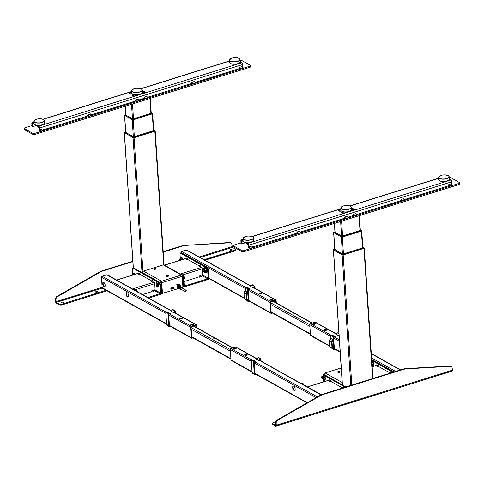 <?xml version="1.0" encoding="UTF-8"?>
<svg xmlns="http://www.w3.org/2000/svg" width="484" height="484" viewBox="0 0 484 484"><rect width="100%" height="100%" fill="white"/><g stroke="black" fill="none" stroke-linecap="round" stroke-linejoin="round"><path stroke-width="0.73" d="M322.689 378.555L321.66 377.974A0.799 0.629 -60.7 0 1 322.441 376.576L322.659 376.697M362.825 247.366L363.369 247.717A0.877 0.417 72.6 0 1 363.805 248.346L343.247 254.826L363.811 248.401A0.817 0.321 -3.8 0 0 364.18 248.074A0.817 0.321 -3.8 0 1 364.186 248.098A0.817 0.321 -3.8 0 1 363.811 248.401L363.805 248.346A0.817 0.321 -3.8 0 0 364.18 248.044A0.817 0.321 -3.8 0 0 364.053 247.887A0.817 0.321 176.2 0 1 364.149 247.965A0.817 0.321 176.2 0 1 363.805 248.346L363.811 248.401M363.369 247.717L342.726 254.142A0.877 0.684 119.3 0 0 342.115 254.741A0.817 0.321 -3.8 0 0 343.247 254.772A0.817 0.321 176.2 0 1 342.115 254.741L333.585 249.956A0.817 0.321 176.2 0 1 333.458 249.798A0.817 0.321 176.2 0 1 333.476 249.714L334.722 249.066M333.464 249.823A0.817 0.321 -3.8 0 0 333.458 249.847A0.817 0.321 -3.8 0 0 333.591 250.01L342.121 254.79A0.817 0.321 -3.8 0 0 343.247 254.826A0.817 0.321 -3.8 0 1 342.121 254.79L342.121 254.79M334.668 249.23L342.418 253.912L343.344 253.943L362.758 247.875L362.825 247.421M339.75 371.645A1.168 0.46 -3.8 0 0 338.431 371.524A1.168 0.46 -3.8 0 0 337.608 372.027A1.168 0.46 -3.8 0 0 337.796 372.256A1.168 0.46 -3.8 0 0 339.115 372.371A1.168 0.46 -3.8 0 0 339.937 371.875A1.168 0.46 -3.8 0 0 339.75 371.645M339.599 372.232A1.168 0.46 -3.8 0 0 337.989 372.335M341.214 368.021L324.643 373.061A1.313 0.623 -107.4 0 0 324.564 373.073A1.313 0.623 -107.4 0 0 324.468 373.122M323.578 375.112L323.512 374.156L324.449 373.11L324.764 373.291A1.313 1.028 -60.7 0 1 324.879 373.194L324.643 373.061M341.976 384.75L323.512 374.156M342.249 383.528A1.313 1.028 119.3 0 0 341.964 384.502M333.488 250.047L342.454 385.01L333.488 250.047L342.158 254.911L350.827 385.433L342.158 254.911L343.168 254.941L364.186 248.098M343.168 254.941L351.814 385.125L343.168 254.941L342.158 254.911M363.95 248.449L372.595 378.633L364.18 248.044M361.621 230.711L361.391 231.116L342.321 237.075L341.317 237.045L333.718 232.501M334.952 231.969L334.886 232.296L341.571 236.047L342.497 236.071L360.417 230.438M333.718 232.598A0.817 0.321 176.2 0 1 333.718 232.574L333.718 232.598A0.817 0.321 176.2 0 0 333.851 232.762L333.845 232.707A0.817 0.321 176.2 0 1 333.718 232.55A0.817 0.321 176.2 0 1 334.087 232.247A0.817 0.321 -3.8 0 0 333.736 232.465A0.817 0.321 -3.8 0 0 333.845 232.707L341.274 236.87A0.877 0.684 -60.7 0 1 341.879 236.271L341.964 236.277A0.877 0.417 -107.4 0 1 342.4 236.906L342.4 236.906A0.817 0.321 176.2 0 1 341.274 236.87L333.845 232.707L341.274 236.87A0.817 0.321 -3.8 0 0 342.4 236.906L361.252 231.013A0.817 0.321 -3.8 0 0 361.59 230.632A0.817 0.321 -3.8 0 0 361.494 230.553A0.877 0.684 119.3 0 0 360.834 230.354L360.308 230.057M361.59 230.632L361.312 230.39A0.877 0.684 119.3 0 1 361.494 230.553A0.817 0.321 176.2 0 1 361.627 230.711A0.817 0.321 176.2 0 1 361.252 231.013L361.252 231.013A0.877 0.417 -107.4 0 0 360.816 230.384L360.834 230.354A0.877 0.684 119.3 0 1 361.312 230.39L360.29 229.815M334.94 231.83L334.262 232.042A0.877 0.417 72.6 0 0 334.087 232.247A0.877 0.417 72.6 0 1 334.262 232.042A0.877 0.417 72.6 0 1 334.474 232.072L334.456 232.108A0.877 0.684 -60.7 0 0 333.845 232.707A0.877 0.684 -60.7 0 1 334.456 232.108L341.879 236.271A0.877 0.684 -60.7 0 0 341.274 236.87L341.274 236.924A0.817 0.321 176.2 0 0 342.406 236.96L361.252 231.068A0.817 0.321 176.2 0 0 361.627 230.765A0.817 0.321 176.2 0 0 361.621 230.741M180.314 285.675L179.606 285.088L177.211 285.832L178.045 286.383L180.314 285.675M179.8 287.617L179.776 287.224M179.637 285.106L180.338 285.693L180.393 286.564L180.326 285.705L178.064 286.413L178.227 288.887L179.032 288.639M178.191 288.887L178.027 286.413L177.192 285.869L177.368 288.482L178.191 288.887M179.721 284.066L176.63 284.786L179.721 284.066M179.128 287.006L178.741 287.127M179.044 288.646L178.215 288.906L176.932 288.373M180.054 285.457L179.739 284.102L176.932 284.979L176.944 288.603L177.326 288.482L177.198 285.796L179.643 285.112M179.134 288.682A1.24 0.974 -60.7 0 1 178.638 288.161L178.868 288.295A1.24 0.974 119.3 0 0 179.443 288.833M179.921 289.129A1.24 0.974 -60.7 0 1 179.425 288.603L179.655 288.736A1.24 0.974 119.3 0 0 180.121 289.244M180.229 289.275A1.24 0.974 119.3 0 0 180.248 289.281A1.21 0.95 119.3 0 1 180.478 287.236L180.683 287.333A1.24 0.974 119.3 0 0 180.623 289.499M180.713 289.571A1.24 0.974 -60.7 0 1 180.217 289.051L180.822 289.644A1.24 0.974 119.3 0 0 180.925 289.692M179.528 288.906A1.24 0.974 -60.7 0 1 179.667 286.764L179.897 286.891A1.24 0.974 119.3 0 0 179.854 289.063M180.145 286.504A1.24 0.974 119.3 0 0 178.257 287.696A1.24 0.974 119.3 0 0 178.929 288.537M180.108 288.022A0.829 0.653 -60.7 0 1 179.818 288.264A1.24 0.974 119.3 0 0 180.32 287.357M184.918 291.108A0.799 0.629 119.3 0 0 186.261 290.684A0.799 0.629 119.3 0 0 184.918 291.108M185.197 291.598L181.258 289.384A0.799 0.629 -60.7 0 1 182.038 287.986L185.983 290.194M181.028 286.958A1.24 0.974 119.3 0 0 180.447 286.722L180.229 286.625A1.21 0.95 119.3 0 1 180.647 286.74M180.351 288.416L180.405 288.573A1.24 0.974 119.3 0 1 182.129 287.544M179.618 288.131L181.246 287.042A1.24 0.974 119.3 0 0 179.618 288.131L179.389 288.004A1.24 0.974 -60.7 0 1 181.125 286.988M181.809 287.387A1.24 0.974 119.3 0 0 181.234 287.163L181.004 287.03A1.24 0.974 -60.7 0 1 181.518 287.206M180.338 286.546A1.24 0.974 -60.7 0 0 178.602 287.563L178.826 287.69A1.24 0.974 119.3 0 1 180.538 286.649M180.363 288.615L180.175 288.446A1.24 0.974 -60.7 0 1 181.911 287.429M181.016 287.066L181.016 287.066A1.21 0.95 119.3 0 1 181.439 287.181M179.709 287.036L179.691 286.794A1.21 0.95 119.3 0 0 179.467 288.851M181.833 287.405A1.21 0.95 119.3 0 0 180.217 288.452L180.453 288.379M178.693 288.155L178.681 288.155A1.21 0.95 119.3 0 0 179.074 288.627M180.272 289.039L180.254 289.045A1.21 0.95 119.3 0 0 180.647 289.511M178.862 288.543A1.27 0.992 -60.7 0 1 178.862 286.371A1.27 0.992 -60.7 0 1 180.072 286.383M153.724 130.123L154.287 130.438A0.877 0.684 -60.7 0 1 154.953 130.644A0.817 0.321 176.2 0 1 155.049 130.722A0.817 0.321 176.2 0 1 155.08 130.801A0.817 0.321 176.2 0 1 154.711 131.103L134.147 137.529A0.817 0.321 176.2 0 1 133.021 137.492L133.021 137.547A0.817 0.321 -3.8 0 0 134.147 137.583L154.711 131.158A0.817 0.321 -3.8 0 0 155.086 130.855A0.817 0.321 -3.8 0 0 155.08 130.831M124.733 132.247A0.817 0.321 -3.8 0 0 124.358 132.549L124.364 132.604A0.817 0.321 -3.8 0 1 124.364 132.58A0.817 0.321 -3.8 0 0 124.491 132.767L133.021 137.547M124.358 132.549A0.817 0.321 -3.8 0 0 124.491 132.713L133.021 137.492A0.877 0.684 119.3 0 1 133.626 136.893L133.711 136.899A0.877 0.417 72.6 0 1 134.147 137.529L134.147 137.583M133.626 136.893L125.096 132.114A0.877 0.684 119.3 0 0 124.491 132.713L124.491 132.767A0.817 0.321 -3.8 0 1 124.364 132.604M125.634 131.957L125.531 132.301L133.318 136.669L134.243 136.694L153.658 130.632L153.73 130.178M124.491 132.767L124.491 132.713A0.817 0.321 176.2 0 1 124.382 132.471L125.622 131.823M166.544 276.231A1.168 0.46 -3.8 0 0 167.863 276.352A1.168 0.46 -3.8 0 0 168.68 275.85A1.168 0.46 -3.8 0 0 168.499 275.62A1.168 0.46 -3.8 0 0 167.174 275.505A1.168 0.46 -3.8 0 0 166.357 276.001A1.168 0.46 -3.8 0 0 166.544 276.231M162.231 293.558L161.571 293.77L161.081 281.507L160.761 281.331A1.313 1.028 119.3 0 1 160.882 281.24L160.894 281.404M161.644 293.679L162.255 293.486L161.547 282.807L160.936 282.995L142.484 272.655A1.313 1.028 -60.7 0 1 143.506 271.107L145.623 270.374M161.571 293.77L161.251 293.588M176.993 288.597L176.993 288.609A0.436 0.345 -60.7 0 1 176.654 289.123L162.249 293.401M182.208 276.352L161.668 282.771A1.313 0.623 -107.4 0 0 161.118 281.367L181.657 274.954A1.313 0.623 72.6 0 1 182.208 276.352L182.904 287.103M182.329 276.316L183.037 286.994L183.648 286.806L182.94 276.122L182.329 276.316M183.503 286.849L182.964 287.085M161.027 265.565L163.308 264.917A1.313 1.028 -60.7 0 1 164.028 264.978L181.548 274.839A1.313 1.028 119.3 0 0 181.421 274.821L181.657 274.954M181.863 275.015L182.94 276.122L182.044 275.62M182.916 287.03L181.99 287.46M174.058 287.072L170.876 288.065L170.834 289.305L174.143 288.41L174.058 287.072M170.822 289.105L174.143 288.41M161.668 282.771L162.509 293.546M160.966 282.118L161.178 282.239A0.726 0.345 72.6 0 1 161.281 282.68L161.293 282.886M168.341 276.207A1.168 0.46 -3.8 0 0 166.738 276.316M155.727 269.134A1.168 0.46 -3.8 0 0 154.124 269.237M155.884 268.547A1.168 0.46 -3.8 0 0 154.275 268.499A1.168 0.46 -3.8 0 0 153.924 269.158A1.168 0.46 -3.8 0 0 155.533 269.207A1.168 0.46 -3.8 0 0 155.884 268.547M167.531 276.134L167.9 276.34M176.787 289.057L177.846 288.724M162.237 293.6L161.614 293.752M173.339 287.296L173.387 287.962L170.798 288.767M124.388 132.804L133.384 268.263L124.364 132.507L133.064 137.668L134.068 137.698L142.949 271.451L134.068 137.698L154.85 131.2L163.731 264.875L155.086 130.855M144.776 270.707L161.892 265.365M134.921 273.877A1.458 0.696 -107.4 0 0 134.921 274.198A1.458 0.696 -107.4 0 0 134.927 274.307M133.064 137.668L142.024 272.631L133.064 137.668L134.068 137.698M124.618 115.301L124.624 115.355A0.817 0.321 176.2 0 1 124.624 115.331A0.817 0.321 176.2 0 0 124.751 115.519L124.745 115.464A0.817 0.321 176.2 0 1 124.618 115.301A0.817 0.321 176.2 0 1 124.993 114.998A0.817 0.321 -3.8 0 0 124.636 115.222A0.817 0.321 -3.8 0 0 124.745 115.464L132.174 119.627A0.877 0.684 -60.7 0 1 132.785 119.028L132.864 119.028A0.877 0.417 -107.4 0 1 133.3 119.663L133.3 119.663A0.817 0.321 176.2 0 1 132.174 119.627L124.745 115.464L132.174 119.627A0.817 0.321 -3.8 0 0 133.3 119.663L152.151 113.77A0.817 0.321 -3.8 0 0 152.496 113.389A0.817 0.321 -3.8 0 0 152.393 113.31A0.817 0.321 176.2 0 1 152.527 113.468L152.297 113.867L133.221 119.826L132.217 119.796L124.624 115.259M125.852 114.726L125.792 115.053L132.477 118.804L133.403 118.828L151.323 113.195M125.84 114.587L125.168 114.799A0.877 0.417 72.6 0 0 124.993 114.998A0.877 0.417 72.6 0 1 125.168 114.799A0.877 0.417 72.6 0 1 125.374 114.829L125.356 114.865A0.877 0.684 -60.7 0 0 124.745 115.464A0.877 0.684 -60.7 0 1 125.356 114.865L132.864 119.028L151.716 113.141L151.208 112.814M152.496 113.389L152.212 113.147A0.877 0.684 119.3 0 1 152.393 113.31A0.877 0.684 119.3 0 0 151.734 113.105A0.877 0.684 119.3 0 1 152.212 113.147L151.196 112.572M152.527 113.498A0.817 0.321 176.2 0 1 152.527 113.522L152.527 113.468A0.817 0.321 176.2 0 1 152.151 113.77L152.151 113.77A0.877 0.417 -107.4 0 0 151.716 113.141L151.734 113.105M132.785 119.028A0.877 0.684 -60.7 0 0 132.174 119.627L132.18 119.681A0.817 0.321 176.2 0 0 133.306 119.711L152.157 113.825A0.817 0.321 176.2 0 0 152.527 113.522M326.301 330.064A0.992 0.393 -3.8 0 0 326.228 330.015A0.992 0.393 -3.8 0 0 325.95 329.913M325.357 329.882A0.992 0.393 -3.8 0 0 324.474 330.185M314.915 323.729A0.992 0.393 -3.8 0 0 313.753 323.808M313.378 324.086A0.992 0.393 -3.8 0 0 313.372 324.129L315.35 324.02A0.992 0.393 -3.8 0 0 315.332 323.953M324.534 330.13A1.458 0.575 176.2 0 1 325.363 329.967M313.759 323.863A1.458 0.575 176.2 0 1 314.927 323.784M329.81 346.32L310.758 335.636A0.877 0.684 -60.7 0 1 310.456 335.103L309.76 324.685A0.877 0.684 -60.7 0 1 310.444 323.657L315.09 322.205A0.877 0.684 -60.7 0 1 315.568 322.247L336.489 333.972M372.662 362.268A1.24 0.593 -107.4 0 0 372.662 362.528A1.24 0.593 -107.4 0 0 372.704 362.849M292.638 387.557A2.329 1.113 72.6 0 1 293.207 386.038A2.329 1.113 72.6 0 1 295.161 388.973A2.329 1.113 72.6 0 1 294.599 390.491A2.329 1.113 72.6 0 1 292.638 387.557M294.823 390.358A2.329 1.113 72.6 0 1 293.129 387.406A2.329 1.113 72.6 0 1 293.467 386.02M246.501 354.802A1.458 0.575 176.2 0 1 246.767 354.845A0.992 0.393 -3.8 0 0 246.489 354.748A0.992 0.393 -3.8 0 0 245.327 354.826A0.992 0.393 -3.8 0 0 245.007 355.014M234.855 348.522A0.992 0.393 -3.8 0 0 234.292 348.637M233.917 348.916A0.992 0.393 -3.8 0 0 233.905 348.958L235.889 348.813A0.992 0.393 -3.8 0 0 235.865 348.782M245.073 354.96A1.458 0.575 176.2 0 1 245.327 354.881A1.458 0.575 176.2 0 1 246.489 354.802M234.298 348.692A1.458 0.575 176.2 0 1 234.861 348.601M252.025 372.087L231.298 360.465A0.877 0.684 -60.7 0 1 230.989 359.933L230.299 349.515A0.877 0.684 -60.7 0 1 230.977 348.486L235.623 347.034A0.877 0.684 -60.7 0 1 236.101 347.07L256.998 358.789M181.869 318.466A0.992 0.393 -3.8 0 0 181.796 318.411A0.992 0.393 -3.8 0 0 181.518 318.315M127.238 292.76A2.329 1.113 -107.4 0 0 126.687 292.669A2.329 1.113 -107.4 0 0 126.185 294.702A2.329 1.113 -107.4 0 0 127.522 297.031A2.329 1.113 -107.4 0 0 128.078 297.122A2.329 1.113 -107.4 0 0 128.575 295.089A2.329 1.113 -107.4 0 0 127.238 292.76M126.947 292.651A2.329 1.113 -107.4 0 0 126.735 294.81A2.329 1.113 -107.4 0 0 128.012 296.88A2.329 1.113 -107.4 0 0 128.302 296.982M103.782 282.432A2.329 1.113 -107.4 0 0 103.225 282.341A2.329 1.113 -107.4 0 0 102.729 284.374A2.329 1.113 -107.4 0 0 104.066 286.703A2.329 1.113 -107.4 0 0 104.617 286.794A2.329 1.113 -107.4 0 0 105.119 284.761A2.329 1.113 -107.4 0 0 103.782 282.432M104.84 286.661A2.329 1.113 72.6 0 1 104.55 286.552A2.329 1.113 72.6 0 1 103.273 284.483A2.329 1.113 72.6 0 1 103.491 282.329M180.102 318.526A1.458 0.575 176.2 0 1 180.931 318.363M196.31 327.42L195.923 325.284L191.047 327.081L191.743 337.499L192.426 337.554M191.404 324.637A1.458 0.575 176.2 0 1 192.559 324.558M171.53 310.867L107.273 274.833A0.877 0.684 119.3 0 0 106.789 274.797L102.142 276.249A0.877 0.684 119.3 0 0 101.465 277.278L102.154 287.69A0.877 0.684 119.3 0 0 102.463 288.228L166.581 324.177M196.831 327.71L196.673 325.327A0.877 0.684 119.3 0 0 195.887 324.752L191.24 326.204A0.877 0.684 119.3 0 0 190.557 327.232L191.253 337.651A0.877 0.684 119.3 0 0 192.039 338.219L193.049 337.905M192.553 324.504A0.992 0.393 -3.8 0 0 191.398 324.582M191.023 324.867A0.992 0.393 -3.8 0 0 191.017 324.903L192.995 324.764M180.925 318.284A0.992 0.393 -3.8 0 0 180.042 318.587M261.336 293.637A0.992 0.393 -3.8 0 0 261.263 293.582A0.992 0.393 -3.8 0 0 260.985 293.486M270.489 300.038A0.992 0.393 -3.8 0 0 270.477 300.074L272.456 299.965A0.992 0.393 -3.8 0 0 272.438 299.905M259.829 293.619A1.458 0.575 176.2 0 1 260.985 293.546A1.458 0.575 176.2 0 1 261.263 293.588M275.777 302.591L275.384 300.461L270.514 302.252L271.203 312.67L271.893 312.724M270.871 299.808A1.458 0.575 176.2 0 1 272.032 299.735M272.026 299.675A0.992 0.393 -3.8 0 0 270.865 299.753M260.979 293.486A0.992 0.393 -3.8 0 0 259.823 293.564A0.992 0.393 -3.8 0 0 259.503 293.758L259.811 293.909M251.021 286.05L186.733 250.004A0.877 0.684 119.3 0 0 186.255 249.968L181.609 251.42A0.877 0.684 119.3 0 0 180.925 252.448L180.992 253.392M276.297 302.881L276.134 300.497A0.877 0.684 119.3 0 0 275.348 299.923L270.701 301.375A0.877 0.684 119.3 0 0 270.024 302.403L270.713 312.821A0.877 0.684 119.3 0 0 271.5 313.39L272.516 313.075M275.644 300.649L275.336 300.473M206.142 268.892A1.24 0.593 -107.4 0 0 206.184 269.479M213.057 338.915L214.182 338.715L213.057 338.915M292.524 314.086L293.649 313.886L292.524 314.086M275.892 421.758L273.557 422.49A2.329 0.926 -3.8 0 0 272.492 423.349A2.329 0.926 -3.8 0 0 272.861 423.809L272.916 424.607L275.596 426.114A1.458 0.696 -107.4 0 0 275.94 426.168A1.458 0.696 -107.4 0 0 276.297 425.218L276.17 423.337L275.698 423.07A2.916 2.287 -60.7 0 1 277.417 419.876L319.894 395.452A14.574 11.434 -60.7 0 1 322.628 394.248L402.966 369.141A14.574 11.434 -60.7 0 1 405.749 368.626L449.678 366.055A2.916 2.287 -60.7 0 1 450.725 366.285L451.197 366.551A2.916 2.287 119.3 0 0 450.15 366.321L449.678 366.055M451.197 366.551A2.916 2.287 119.3 0 1 452.213 368.33L452.34 370.212A1.458 0.696 72.6 0 1 451.989 371.161L275.94 426.168M272.916 424.607A2.329 0.926 176.2 0 1 272.546 424.153L272.492 423.349M275.783 425.236L272.861 423.809M275.541 425.309L275.698 423.07M277.417 419.876L277.895 420.142A2.916 2.287 119.3 0 0 276.17 423.337M277.895 420.142L320.366 395.718L319.894 395.452M322.628 394.248L323.106 394.508A14.574 11.434 119.3 0 0 320.366 395.718M405.749 368.626L406.221 368.893A14.574 11.434 119.3 0 0 403.438 369.407L402.966 369.141M406.221 368.893L450.15 366.321M323.106 394.508L403.438 369.407M62.938 302.899A1.022 0.405 176.2 0 1 61.91 302.972A1.022 0.405 176.2 0 1 61.371 302.657A1.022 0.405 176.2 0 1 61.837 302.276A1.022 0.405 176.2 0 1 62.86 302.204A1.022 0.405 176.2 0 1 63.404 302.518A1.022 0.405 176.2 0 1 62.938 302.899M97.169 292.203A1.022 0.405 176.2 0 1 96.141 292.276A1.022 0.405 176.2 0 1 95.596 291.961A1.022 0.405 176.2 0 1 96.068 291.58A1.022 0.405 176.2 0 1 97.09 291.507A1.022 0.405 176.2 0 1 97.635 291.822A1.022 0.405 176.2 0 1 97.169 292.203M231.648 250.186A1.022 0.405 176.2 0 1 230.62 250.258A1.022 0.405 176.2 0 1 230.075 249.944A1.022 0.405 176.2 0 1 230.541 249.562A1.022 0.405 176.2 0 1 231.57 249.49A1.022 0.405 176.2 0 1 232.114 249.804A1.022 0.405 176.2 0 1 231.648 250.186M132.84 261.608L102.808 270.992A14.574 11.434 119.3 0 0 100.073 272.196L57.596 296.619A2.916 2.287 119.3 0 0 55.878 299.814L55.406 299.548L55.527 301.429A1.458 0.696 -107.4 0 0 56.404 303.208L59.084 304.708L59.036 303.91L56.356 302.409L102.275 288.059M234.438 251.027L234.383 250.222A2.329 0.926 -3.8 0 0 235.448 249.363L235.502 250.161A2.329 0.926 176.2 0 1 234.438 251.027L204.968 260.229M235.448 249.363A2.329 0.926 -3.8 0 0 235.079 248.903L232.399 247.403L231.921 244.807A2.916 2.287 119.3 0 0 230.904 243.028A2.916 2.287 119.3 0 0 229.858 242.799L185.929 245.37A14.574 11.434 119.3 0 0 183.146 245.884L163.229 252.11M229.858 242.799L229.38 242.532A2.916 2.287 -60.7 0 1 230.426 242.762L230.904 243.028M229.38 242.532L185.929 245.37M183.146 245.884L182.674 245.624A14.574 11.434 -60.7 0 1 185.457 245.104M55.878 299.814L56.356 302.409M55.406 299.548A2.916 2.287 -60.7 0 1 57.124 296.353L57.596 296.619M100.073 272.196L99.601 271.929A14.574 11.434 -60.7 0 1 102.336 270.725L102.808 270.992M99.601 271.929L57.124 296.353M182.674 245.624L163.205 251.704M132.81 261.203L102.336 270.725M107.079 290.817L62.303 304.805A2.329 0.926 176.2 0 1 59.084 304.708M59.036 303.91A2.329 0.926 -3.8 0 0 62.255 304.006L62.303 304.805M234.383 250.222L204.036 259.708M106.147 290.291L62.255 304.006M244.009 241.861A5.27 2.087 -3.8 0 0 248.976 242.526A5.27 2.087 -3.8 0 0 253.338 240.947M247.996 244.238A0.95 0.375 -3.8 0 0 247.953 244.263A0.95 0.375 -3.8 0 0 247.893 244.704A0.95 0.375 -3.8 0 0 248.304 244.819M248.014 244.257A1.168 0.46 -3.8 0 0 247.79 244.353A1.168 0.46 -3.8 0 0 247.723 244.898A1.168 0.46 -3.8 0 0 248.328 245.049M439.224 180.478A5.27 2.087 -3.8 0 0 439.484 180.665A5.415 2.148 -3.8 0 0 445.679 181.173A5.415 2.148 -3.8 0 0 449.418 178.808C450.332 180.701 442.334 182.583 439.532 180.738L438.619 179.528A5.415 2.148 -3.8 0 0 439.478 180.641M439.611 180.744A5.27 2.087 -3.8 0 0 444.578 181.409A5.27 2.087 -3.8 0 0 448.946 179.83M341.42 211.03A2.329 0.926 176.2 0 1 338.014 210.425A2.329 0.926 176.2 0 1 339.078 209.566A2.329 0.926 176.2 0 1 340.809 209.342M340.815 210.141A2.329 0.926 -3.8 0 0 339.133 210.365A2.329 0.926 -3.8 0 0 338.268 210.812M346.102 211.931A2.329 0.926 176.2 0 1 346.133 212.065A2.329 0.926 176.2 0 1 345.068 212.924A2.329 0.926 176.2 0 1 342.72 213.099A2.329 0.926 176.2 0 1 341.48 212.373A2.329 0.926 176.2 0 1 342.466 211.538M345.933 212.482A2.329 0.926 -3.8 0 0 342.599 212.313A2.329 0.926 -3.8 0 0 341.74 212.76M351.535 208.755A2.329 0.926 176.2 0 1 354.445 209.463A2.329 0.926 176.2 0 1 353.38 210.328A2.329 0.926 176.2 0 1 351.021 210.498M243.004 239.447L241.607 239.882A1.458 0.696 72.6 0 0 241.262 239.828A1.458 0.696 72.6 0 0 240.905 240.778L240.99 243.652L241.577 243.978L241.661 240.681L247.965 244.22L248.516 247.868L249.054 248.111M252.817 246.937L296.734 233.215M300.497 232.042L344.414 218.32M348.171 217.141L352.969 215.646M356.732 214.466L400.649 200.745M404.412 199.571L448.329 185.85M451.899 184.283L451.729 181.79A1.458 0.696 -107.4 0 0 450.852 180.012L449.394 179.189M246.32 242.526L247.917 243.422A1.458 0.696 72.6 0 1 248.788 245.194L248.988 248.135M354.246 209.881A2.329 0.926 -3.8 0 0 351.62 209.554M241.607 239.882L243.016 240.669M343.537 212.119L341.898 212.633M245.4 242.78L241.577 243.978M340.21 210.159L338.352 210.74M241.97 240.857L241.377 241.038M400.564 200.582L401.115 199.444L401.859 200.951L400.564 200.582M401.859 200.951L404.303 200.188L403.559 198.682L401.115 199.444M404.358 199.686L404.303 200.188L404.358 199.686M403.559 198.682L404.557 199.868M296.65 233.046L297.2 231.915L297.944 233.421L296.65 233.046M297.944 233.421L300.389 232.659L299.644 231.146L297.2 231.915M300.443 232.151L300.389 232.659L300.443 232.151M299.644 231.146L300.643 232.332M449.285 177.773A1.458 0.575 176.2 0 1 451.142 177.882L459.498 182.565A1.458 0.575 176.2 0 1 459.727 182.849A1.458 0.575 176.2 0 1 459.062 183.388L243.9 250.621A1.458 0.575 176.2 0 1 241.885 250.561L233.53 245.872A1.458 0.575 176.2 0 1 233.3 245.588A1.458 0.575 176.2 0 1 233.966 245.049L241.044 242.835M459.727 182.849L459.8 183.92A1.458 0.575 176.2 0 1 459.134 184.458L243.972 251.686A1.458 0.575 176.2 0 1 241.958 251.626L233.603 246.943A1.458 0.575 176.2 0 1 233.367 246.652L233.3 245.588M341.383 206.946A5.282 2.093 -3.8 0 0 340.803 207.945L340.815 210.086A5.415 2.148 -3.8 0 0 341.68 211.199A5.415 2.148 -3.8 0 0 347.875 211.732A5.415 2.148 -3.8 0 0 351.614 209.366L351.342 207.243A5.282 2.093 -3.8 0 0 350.634 206.335M34.909 124.618A5.27 2.087 -3.8 0 0 39.876 125.283A5.27 2.087 -3.8 0 0 44.244 123.704M38.901 126.996A0.95 0.375 -3.8 0 0 38.853 127.02A0.95 0.375 -3.8 0 0 38.799 127.461A0.95 0.375 -3.8 0 0 39.204 127.576M38.92 127.008A1.168 0.46 -3.8 0 0 38.696 127.104A1.168 0.46 -3.8 0 0 38.623 127.655A1.168 0.46 -3.8 0 0 39.228 127.806M230.511 63.501A5.27 2.087 -3.8 0 0 235.484 64.166A5.27 2.087 -3.8 0 0 239.846 62.587M132.32 93.787A2.329 0.926 176.2 0 1 128.913 93.182A2.329 0.926 176.2 0 1 129.978 92.323A2.329 0.926 176.2 0 1 131.715 92.093M131.721 92.898A2.329 0.926 -3.8 0 0 130.033 93.122A2.329 0.926 -3.8 0 0 129.174 93.569M137.002 94.689A2.329 0.926 176.2 0 1 137.039 94.822A2.329 0.926 176.2 0 1 135.974 95.681A2.329 0.926 176.2 0 1 133.62 95.856A2.329 0.926 176.2 0 1 132.38 95.13A2.329 0.926 176.2 0 1 133.372 94.289M136.833 95.233A2.329 0.926 -3.8 0 0 133.499 95.07A2.329 0.926 -3.8 0 0 132.64 95.511M142.441 91.512A2.329 0.926 176.2 0 1 145.351 92.22A2.329 0.926 176.2 0 1 144.286 93.085A2.329 0.926 176.2 0 1 141.921 93.255M33.91 122.204L32.507 122.64A1.458 0.696 72.6 0 0 32.162 122.585A1.458 0.696 72.6 0 0 31.811 123.529L32.005 126.469L32.476 126.735L32.561 123.438L38.871 126.977L39.416 130.626L39.997 130.952L39.694 127.951L242.635 64.541A1.458 0.696 -107.4 0 0 241.758 62.769L240.294 61.946M39.96 130.868L40.916 130.571M43.717 129.694L87.634 115.972M91.397 114.799L135.314 101.071M139.077 99.898L143.875 98.397M147.632 97.223L191.549 83.502M195.312 82.328L239.229 68.607M242.799 67.04L242.635 64.541M37.226 125.283L38.817 126.173A1.458 0.696 72.6 0 1 39.694 127.951M145.146 92.638A2.329 0.926 -3.8 0 0 142.52 92.311M32.507 122.64L33.916 123.426M134.437 94.876L132.797 95.39M36.306 125.537L32.476 126.735M131.11 92.916L129.252 93.497M32.87 123.614L32.283 123.795M191.47 83.333L192.015 82.201L192.759 83.708L191.47 83.333M192.759 83.708L195.209 82.945L194.465 81.439L192.015 82.201M195.258 82.443L195.209 82.945L195.258 82.443M194.465 81.439L195.457 82.619M41.17 131.073L43.614 130.311L42.87 128.804L40.426 129.567L41.17 131.073M43.669 129.809L43.614 130.311L43.669 129.809M42.87 128.804L43.862 129.984M242.139 66.538L242.883 68.044L242.139 66.538L239.695 67.3L240.439 68.813L239.144 68.438L239.695 67.3M87.556 115.803L88.1 114.672L88.844 116.178L87.556 115.803M88.844 116.178L91.294 115.416L90.55 113.903L88.1 114.672M91.343 114.908L91.294 115.416L91.343 114.908M90.55 113.903L91.543 115.089M240.185 60.53A1.458 0.575 176.2 0 1 242.042 60.633L250.397 65.322A1.458 0.575 176.2 0 1 250.633 65.606A1.458 0.575 176.2 0 1 249.968 66.145L34.8 133.372A1.458 0.575 176.2 0 1 32.791 133.312L24.43 128.629A1.458 0.575 176.2 0 1 24.2 128.345A1.458 0.575 176.2 0 1 24.866 127.806L31.944 125.592M250.633 65.606L250.7 66.677A1.458 0.575 176.2 0 1 250.034 67.215L34.872 134.443A1.458 0.575 176.2 0 1 32.858 134.383L24.502 129.694A1.458 0.575 176.2 0 1 24.273 129.41L24.2 128.345M132.289 89.703A5.282 2.093 -3.8 0 0 131.702 90.696L131.715 92.843A5.415 2.148 -3.8 0 0 132.58 93.957A5.415 2.148 -3.8 0 0 138.775 94.489A5.415 2.148 -3.8 0 0 142.514 92.123L142.248 90A5.282 2.093 -3.8 0 0 141.534 89.086M371.712 360.072L371.845 360.029A1.748 0.835 72.6 0 1 372.263 360.096L393.613 372.069M371.736 360.441L392.875 372.299M373.146 363.532A1.24 0.593 72.6 0 1 373.146 363.544A1.24 0.593 72.6 0 1 373.134 363.883M373.11 364.004A1.24 0.593 72.6 0 1 372.426 364.216M377.732 366.69L376.467 365.983L377.151 364.954L378.409 365.662L377.732 366.69L378.464 366.467L390.025 372.946M391.187 372.825L390.394 372.384L389.82 373.249M372.154 366.654L376.292 365.359A1.168 0.557 72.6 0 1 376.57 365.402L376.776 365.517M345.201 387.194L323.85 375.221L324.582 374.991L323.433 375.154L324.582 374.991L345.933 386.964M324.691 376.915A1.24 0.593 72.6 0 1 325.466 378.446A1.24 0.593 72.6 0 1 325.363 379.075M323.01 376.292L323.85 375.221A1.748 0.835 -107.4 0 0 323.003 376.256M323.379 381.894L323.239 379.795L323.379 381.894M299.517 382.632A1.748 0.835 72.6 0 1 299.886 382.711L321.328 394.732M330.052 381.592L328.787 380.884L329.471 379.855L330.729 380.557L330.052 381.592L330.784 381.362L342.345 387.841M343.507 387.72L342.714 387.279L342.146 388.15M307.358 386.897L328.618 380.255A1.168 0.557 72.6 0 1 328.89 380.297L329.096 380.418M161.232 292.784L160.095 294.502A1.458 1.143 -60.7 0 0 161.232 292.784L160.494 293.014L161.232 292.784L160.688 284.64L159.956 284.87L160.494 293.014L159.956 284.87L158.903 282.735L159.635 282.505L160.688 284.64L159.956 284.87A1.748 0.835 -107.4 0 0 158.903 282.735L159.635 282.505L133.935 268.094L133.203 268.324A1.748 0.835 -107.4 0 0 132.362 269.394L132.646 273.744M158.903 282.735L133.203 268.324M134.473 273.726A1.24 0.593 72.6 0 1 135.193 274.222M158.165 283.545A1.24 0.593 72.6 0 1 158.946 285.07A1.24 0.593 72.6 0 1 158.843 285.705M148.697 298.065L160.095 294.502L160.494 293.014A0.581 0.46 -60.7 0 1 160.041 293.697L147.759 297.539M134.794 290.267L109.094 275.856M133.995 289.692A2.493 1.186 72.6 0 1 134.933 290.219A1.748 0.835 72.6 0 1 135.326 290.569M108.87 275.729A1.748 0.835 72.6 0 1 109.239 275.807M138.448 273.514L138.243 273.399A1.168 0.557 -107.4 0 0 137.97 273.357L116.711 280M138.14 273.986L138.823 272.952L140.082 273.66L139.404 274.688L138.14 273.986M151.389 281.41L152.067 280.381L153.331 281.089L152.648 282.118L151.389 281.41M153.585 291.102A2.039 1.603 119.3 0 0 155.049 288.736L154.717 283.666A1.168 0.557 -107.4 0 0 154.015 282.245L152.648 282.118M151.698 280.944L140.136 274.464L139.404 274.688M151.286 291.005L153.24 290.394L153.767 291.459L151.813 292.07L151.286 291.005L151.341 291.81L142.477 294.575M151.813 292.07L151.341 291.81M208.368 269.739L207.636 269.969A1.748 0.835 -107.4 0 0 206.583 267.84L207.315 267.61A1.748 0.835 72.6 0 1 208.368 269.739L208.906 277.889A1.458 1.143 -60.7 0 1 207.775 279.601L184.791 286.782A1.458 1.143 -60.7 0 1 183.993 286.722A1.458 1.143 -60.7 0 1 183.618 286.328M207.636 269.969L208.174 278.112A0.581 0.46 -60.7 0 1 207.721 278.802L184.737 285.983L184.791 286.782L183.478 285.832M182.619 275.323L183.672 277.459L183.043 277.653L183.672 277.459L184.216 285.602L183.581 285.802L184.737 285.983A0.581 0.46 -60.7 0 1 184.216 285.602L183.672 277.459A1.748 0.835 72.6 0 0 182.619 275.323L164.082 264.929M207.315 267.61L181.615 253.199L180.877 253.428A1.748 0.835 -107.4 0 0 180.036 254.499L180.296 258.414M206.583 267.84L180.877 253.428M206.62 270.163A1.24 0.593 72.6 0 1 206.626 270.175A1.24 0.593 72.6 0 1 206.614 270.514M180.326 258.825L180.369 259.46M186.128 258.619L185.923 258.504A1.168 0.557 -107.4 0 0 185.644 258.456L164.385 265.099M185.82 259.085L186.503 258.057L187.762 258.765L187.084 259.793L185.82 259.085M199.069 266.515L199.747 265.486L201.011 266.188L200.328 267.222L199.069 266.515M201.265 276.201A2.039 1.603 119.3 0 0 202.729 273.841L202.397 268.765A1.168 0.557 -107.4 0 0 201.695 267.343L200.328 267.222M199.378 266.049L187.816 259.563L187.084 259.793M200.921 275.499L201.447 276.564L199.487 277.175L198.96 276.11L200.921 275.499M198.96 276.11L199.015 276.909L183.95 281.615M261.027 361.052L260.906 359.17L260.374 358.916A0.436 0.345 -60.7 0 1 260.949 359.092L261.082 361.076M258.74 357.851A0.436 0.345 119.3 0 0 258.166 357.676L258.141 357.706M251.256 360.126L251.783 359.673A0.436 0.345 119.3 0 0 251.256 360.193L252.067 372.347A1.688 1.325 119.3 0 0 252.654 373.376L252.043 372.317L254.275 373.587L253.465 361.427A0.436 0.345 -60.7 0 1 253.991 360.907L255.661 361.421L254.596 360.81L251.783 359.673L253.991 360.907M255.733 374.707A34.63 27.164 -60.7 0 0 256.417 374.549L255.673 374.725A1.688 1.325 -60.7 0 1 254.862 374.616A1.688 1.325 -60.7 0 1 254.275 373.587L254.475 373.594A1.543 1.21 119.3 0 0 255.758 374.628A34.485 27.05 119.3 0 0 256.326 374.501M260.525 359.055L259 360.556L259.606 360.308A1.022 0.799 -60.7 0 1 260.573 360.792M255.74 374.168A1.047 0.823 -60.7 0 1 254.893 373.46L254.191 362.946A1.022 0.799 -60.7 0 1 255.062 361.723L255.673 361.596L254.021 361.088L253.664 361.433L254.475 373.594M256.671 359.213L259 360.556M256.599 359.255L258.166 357.676L260.374 358.916L258.843 360.423M333.736 348.758L332.078 348.014L331.552 342.14A1.313 1.028 -60.7 0 1 332.569 340.561L332.659 340.742A1.168 0.914 119.3 0 0 331.752 342.115L332.278 348.014L332.883 347.137A0.877 0.684 -60.7 0 1 332.399 346.562L331.994 342.055A0.877 0.684 -60.7 0 1 333.464 341.577L333.936 348.764A1.543 1.21 119.3 0 0 335.218 349.799L335.14 349.896A1.688 1.325 -60.7 0 1 334.329 349.787A1.688 1.325 -60.7 0 1 333.736 348.758L333.258 341.571A0.726 0.569 119.3 0 0 332.042 341.97L331.994 341.946M330.3 339.344L330.36 339.326A1.313 1.028 119.3 0 0 329.344 340.899L331.752 342.14A1.168 0.914 119.3 0 0 331.752 342.14M332.078 348.014L330.173 346.943M330.923 338.407L330.929 338.467A0.726 0.569 -60.7 0 1 330.36 339.326L332.569 340.561A0.726 0.569 119.3 0 0 333.137 339.701L332.931 336.598A0.436 0.345 -60.7 0 1 333.458 336.077L333.131 336.604L333.337 339.707A0.877 0.684 -60.7 0 1 332.659 340.742M331.219 334.837L331.238 334.837A0.436 0.345 119.3 0 0 330.723 335.364L330.929 338.467L333.137 339.701M329.338 340.839L329.864 346.713M338.927 333.579L337.632 332.847L336.096 334.359L338.304 335.594L339.018 334.898M331.588 347.851A1.688 1.325 119.3 0 0 332.121 348.553L334.329 349.787M338.207 333.022A0.436 0.345 119.3 0 0 337.632 332.847L337.602 332.877M335.206 349.345A1.047 0.823 -60.7 0 1 334.353 348.631L333.657 338.116A1.022 0.799 -60.7 0 1 334.523 336.894L335.122 336.592L332.81 335.442M335.122 336.592L331.25 334.843L332.907 335.345M339.036 335.164L338.461 335.727L339.054 335.485M247.996 293.655L248.467 300.836A1.543 1.21 119.3 0 0 249.75 301.877L249.671 301.968A1.688 1.325 -60.7 0 1 248.861 301.865A1.688 1.325 -60.7 0 1 248.268 300.83L247.022 300.122L247.415 299.215A0.877 0.684 -60.7 0 1 246.931 298.64L246.525 294.133A0.877 0.684 -60.7 0 1 247.996 293.655L247.79 293.649A0.726 0.569 119.3 0 0 246.568 294.03M255.026 288.295L254.899 286.419L254.517 286.304L252.957 287.829M252.993 287.805L253.58 287.641L252.926 287.895M243.869 292.917L244.704 299.021M247.046 300.134L244.402 298.852M244.831 291.422L247.1 292.638A0.726 0.569 119.3 0 0 247.669 291.779L247.868 291.785A0.877 0.684 -60.7 0 1 247.191 292.814L247.1 292.638A1.313 1.028 -60.7 0 0 246.084 294.212L246.61 300.086L246.084 294.212L243.876 292.977A1.313 1.028 119.3 0 1 244.892 291.398A0.726 0.569 -60.7 0 0 245.461 290.539L245.255 287.435A0.436 0.345 119.3 0 1 245.781 286.921L247.342 287.514M245.461 290.539L247.669 291.779L247.463 288.676A0.436 0.345 -60.7 0 1 247.989 288.155L247.663 288.682L247.868 291.785M254.517 286.304L254.372 286.165A0.436 0.345 -60.7 0 1 254.941 286.34L255.098 288.337M252.164 284.925L250.627 286.431L252.836 287.671L254.372 286.165L252.164 284.925A0.436 0.345 119.3 0 1 252.739 285.1M246.525 294.133A0.877 0.684 -60.7 0 1 246.525 294.115L247.536 293.207M248.268 300.83L247.79 293.649L247.046 293.231M246.12 299.929A1.688 1.325 119.3 0 0 246.652 300.624L248.861 301.865M245.751 286.909L247.989 288.155L249.653 288.664L248.594 288.059L245.781 286.921M249.653 288.664L248.014 288.337M249.738 301.417A1.047 0.823 -60.7 0 1 248.885 300.709L248.189 290.194A1.022 0.799 -60.7 0 1 249.054 288.972L249.671 288.839M253.604 287.55A1.022 0.799 -60.7 0 1 254.572 288.041M175.559 313.124L175.438 311.248L174.906 310.994A0.436 0.345 -60.7 0 1 175.48 311.17L175.613 313.154M173.272 309.929A0.436 0.345 119.3 0 0 172.697 309.754L172.673 309.778M166.593 324.365L166.599 324.425A1.688 1.325 119.3 0 0 167.186 325.454L166.575 324.395M166.314 311.75L170.193 313.493L166.314 311.75A0.436 0.345 119.3 0 0 165.788 312.265L166.599 324.425L168.807 325.659L167.996 313.505A0.436 0.345 -60.7 0 1 168.523 312.985L168.196 313.511L169.007 325.665A1.543 1.21 119.3 0 0 170.289 326.706A34.485 27.05 119.3 0 0 170.858 326.573M170.241 313.668L168.547 313.166M170.271 326.246A1.047 0.823 -60.7 0 1 169.424 325.538L168.722 315.024A1.022 0.799 -60.7 0 1 169.594 313.801L169.545 313.898M175.057 311.133L173.532 312.634L174.137 312.38A1.022 0.799 -60.7 0 1 175.105 312.87M171.203 311.291L173.532 312.634M171.13 311.327L172.697 309.754L174.906 310.994L173.375 312.501M324.522 380.527A2.269 1.083 -107.4 0 0 324.595 380.509A2.269 1.083 -107.4 0 0 325.048 379.982A2.269 1.083 -107.4 0 0 325.145 379.032A2.269 1.083 -107.4 0 0 323.911 376.346A2.269 1.083 -107.4 0 0 323.245 376.177A2.269 1.083 -107.4 0 0 323.167 376.207M322.544 377.701A2.269 1.083 -107.4 0 0 324.443 380.557A2.269 1.083 -107.4 0 0 325 379.075A2.269 1.083 -107.4 0 0 323.094 376.225A2.269 1.083 -107.4 0 0 322.544 377.701M325.048 379.982L325.411 378.936A1.21 0.575 -107.4 0 0 325.466 378.428A1.21 0.575 -107.4 0 0 324.806 377L323.911 376.346M323.717 377.617L324.141 378.222L323.82 379.16L323.397 378.555L323.717 377.617M323.451 377.211L323.318 376.703L323.451 377.211M323.161 377.526L322.889 377.145L323.161 377.526M323.784 379.48L323.977 380.031L323.784 379.48M324.213 379.516L324.256 380.049L324.213 379.516M324.389 379.262L324.589 379.765L324.389 379.262M303.861 384.937A0.962 0.46 -107.4 0 0 303.311 383.891M371.851 362.111L372.48 361.917L373.182 363.98L371.996 364.355M372.48 361.917L371.815 361.615M372.045 365.087L372.71 365.384L372.081 365.583M373.188 365.541L373.799 364.531L373.557 362.685L372.747 361.252L371.754 360.798M373.587 365.214L373.521 362.589M371.791 364.767L372.069 365.13M371.379 361.106L372.626 361.802L373.37 363.98L372.698 365.39M372.868 365.456L371.621 364.754M373.533 362.619L372.008 360.792M302.046 383.921L303.038 383.612L303.698 384.847A1.894 0.901 72.6 0 0 303.619 384.574A1.894 0.901 72.6 0 0 302.827 383.31M301.048 383.201L301.859 382.947L303.038 383.612M300.83 383.225L301.012 383.528M181.984 274.966A2.269 1.083 72.6 0 1 182.19 274.845A2.269 1.083 72.6 0 1 184.095 277.701A2.269 1.083 72.6 0 1 183.775 279.032M182.268 274.827A2.269 1.083 72.6 0 1 182.341 274.797A2.269 1.083 72.6 0 1 184.247 277.653A2.269 1.083 72.6 0 1 183.781 279.093M134.661 274.386A2.269 1.083 -107.4 0 0 133.148 273.061A2.269 1.083 -107.4 0 0 132.598 274.537A2.269 1.083 -107.4 0 0 132.658 275.015M134.812 274.343A2.269 1.083 -107.4 0 0 133.3 273.012A2.269 1.083 -107.4 0 0 133.227 273.043M133.505 274.053L133.372 273.539L133.505 274.053M133.415 274.779L133.893 274.628M133.215 274.361L132.943 273.986L133.215 274.361M133.651 273.817L133.759 274.119L133.651 273.817M157.996 287.151A2.269 1.083 -107.4 0 0 158.074 287.139A2.269 1.083 -107.4 0 0 158.528 286.613A2.269 1.083 -107.4 0 0 158.625 285.657A2.269 1.083 -107.4 0 0 157.391 282.977A2.269 1.083 -107.4 0 0 156.719 282.807A2.269 1.083 -107.4 0 0 156.647 282.831M156.017 284.332A2.269 1.083 -107.4 0 0 157.923 287.181A2.269 1.083 -107.4 0 0 158.474 285.705A2.269 1.083 -107.4 0 0 156.574 282.85A2.269 1.083 -107.4 0 0 156.017 284.332M158.528 286.613L158.891 285.566A1.21 0.575 -107.4 0 0 158.94 285.058A1.21 0.575 -107.4 0 0 158.286 283.63L157.391 282.977M157.3 285.79L156.876 285.185L157.197 284.241L157.621 284.852L157.3 285.79M157.627 284.949L156.876 285.185M156.931 283.842L156.798 283.334L156.931 283.842M156.634 284.156L156.368 283.775L156.634 284.156M157.258 286.111L157.457 286.655L157.258 286.111M157.687 286.147L157.736 286.679L157.687 286.147M157.863 285.893L158.068 286.395L157.863 285.893M157.227 284.283L156.828 284.411M156.659 284.144L156.507 283.763M179.873 259.878A0.962 0.46 72.6 0 1 180.229 259.823A0.962 0.46 72.6 0 1 180.484 260.071M179.812 259.866A1.168 0.557 72.6 0 1 180.332 259.606A1.168 0.557 72.6 0 1 180.707 259.999M180.211 259.557A1.168 0.557 72.6 0 1 180.623 259.515A1.168 0.557 72.6 0 1 180.998 259.914M179.485 260.386A0.962 0.46 72.6 0 1 180.211 260.156M203.298 269.667A0.962 0.46 72.6 0 1 203.649 269.618A0.962 0.46 72.6 0 1 204.224 270.725A0.962 0.46 72.6 0 1 203.843 271.421M203.238 269.655A1.168 0.557 72.6 0 1 203.758 269.394A1.168 0.557 72.6 0 1 204.46 270.816A1.168 0.557 72.6 0 1 203.897 271.53A1.168 0.557 72.6 0 1 203.8 271.464M203.909 269.509A0.962 0.46 72.6 0 1 203.939 269.527A0.962 0.46 72.6 0 1 204.442 270.296A0.962 0.46 72.6 0 1 204.436 271.197M203.637 269.346A1.168 0.557 72.6 0 1 204.042 269.304A1.168 0.557 72.6 0 1 204.218 269.443M204.732 271.076A1.168 0.557 72.6 0 1 204.308 271.488M203.958 270.877A0.962 0.46 72.6 0 1 203.492 271.47A0.962 0.46 72.6 0 1 202.911 270.296A0.962 0.46 72.6 0 1 203.377 269.703A0.962 0.46 72.6 0 1 203.958 270.877M137.353 291.701A0.962 0.46 -107.4 0 0 137.353 291.689A0.962 0.46 -107.4 0 0 136.79 290.521M134.522 289.831L135.332 289.577L136.518 290.237L135.381 290.594M137.202 291.616L136.518 290.237M136.306 289.94A1.894 0.901 72.6 0 1 137.22 291.628M182.674 259.388L182.535 258.752L181.349 258.087L180.096 258.48L179.631 259.255A1.894 0.901 -107.4 0 1 180.459 258.886L181.276 259.146L181.3 259.817M180.096 258.48L180.459 258.886M182.535 258.752L181.276 259.146M181.034 259.902L181.095 258.716M180.883 259.049A2.493 1.186 -107.4 0 0 180.949 259.841M181.355 258.093L182.68 258.644L182.825 259.339M183.182 259.23A2.493 1.186 -107.4 0 0 181.04 258.184M204.78 267.888L206.105 268.432L206.849 270.604L206.347 272.087L206.662 270.61L205.954 268.541L204.774 267.882L203.516 268.269L203.044 269.679M205.954 268.541L204.702 268.935L205.41 271.004L204.932 272.407L203.746 271.742M203.516 268.269L204.702 268.935M206.662 270.61L205.41 271.004M206.19 272.014L204.932 272.407M204.641 271.464L204.066 271.645M206.662 272.171L207.279 271.167L207.007 269.249L206.226 267.882L205.101 267.362M204.599 268.88L204.538 269.443M204.811 270.471L205.319 271.252M204.357 269.213L204.514 268.505M207.116 271.833L207.007 269.249L205.482 267.416M203.939 271.554A1.355 0.647 -107.4 0 0 204.672 271.385A1.355 0.647 -107.4 0 0 204.29 269.54A1.355 0.647 -107.4 0 0 203.322 269.431A1.355 0.647 -107.4 0 0 203.298 269.503M203.48 271.464A1.894 0.901 -107.4 0 0 204.944 271.778A1.894 0.901 -107.4 0 0 204.411 269.195A1.894 0.901 -107.4 0 0 203.05 269.043A1.894 0.901 -107.4 0 0 202.971 269.842M234.068 348.897A0.962 0.381 -3.8 0 0 235.399 348.94A0.962 0.381 -3.8 0 0 235.684 348.389A0.962 0.381 -3.8 0 0 235.496 348.317A0.962 0.381 -3.8 0 0 234.22 348.401A0.962 0.381 -3.8 0 0 234.068 348.897M235.526 348.329A1.053 0.417 176.2 0 1 235.557 348.335A1.053 0.417 176.2 0 1 235.768 348.413A1.053 0.417 176.2 0 1 235.454 349.012A1.053 0.417 176.2 0 1 233.996 348.97A1.053 0.417 176.2 0 1 234.159 348.426A1.053 0.417 176.2 0 1 234.189 348.413M234.879 348.904L234.843 348.377L235.46 348.74M234.843 348.377L234.31 348.819L234.909 348.91L235.442 348.468M313.535 324.068A0.962 0.381 -3.8 0 0 314.866 324.111A0.962 0.381 -3.8 0 0 315.151 323.566A0.962 0.381 -3.8 0 0 314.963 323.487A0.962 0.381 -3.8 0 0 313.68 323.572A0.962 0.381 -3.8 0 0 313.535 324.068M314.993 323.5A1.053 0.417 176.2 0 1 315.024 323.506A1.053 0.417 176.2 0 1 315.229 323.59A1.053 0.417 176.2 0 1 314.915 324.183A1.053 0.417 176.2 0 1 313.457 324.141A1.053 0.417 176.2 0 1 313.626 323.596A1.053 0.417 176.2 0 1 313.656 323.584M313.741 323.729L314.939 323.905L313.741 323.729M325.423 330.384L324.825 330.348M324.57 330.257A0.962 0.381 -3.8 0 0 325.901 330.3A0.962 0.381 -3.8 0 0 326.192 329.755A0.962 0.381 -3.8 0 0 325.998 329.677A0.962 0.381 -3.8 0 0 324.722 329.761A0.962 0.381 -3.8 0 0 324.57 330.257M326.27 329.779A1.053 0.417 176.2 0 1 325.956 330.372A1.053 0.417 176.2 0 1 324.498 330.33A1.053 0.417 176.2 0 1 324.661 329.786A1.053 0.417 176.2 0 1 326.065 329.695A1.053 0.417 176.2 0 1 326.27 329.779M325.381 330.263L325.345 329.743L325.944 329.828L325.974 330.276M326.337 329.997A0.962 0.381 -3.8 0 0 326.131 329.828A0.962 0.381 -3.8 0 0 324.867 329.822A0.962 0.381 -3.8 0 0 324.613 329.925A0.962 0.381 -3.8 0 0 324.431 330.124M324.613 330.378A0.962 0.381 -3.8 0 0 325.066 330.493M325.756 330.445A0.962 0.381 -3.8 0 0 325.907 330.403A0.962 0.381 -3.8 0 0 326.192 330.276M245.104 355.087A0.962 0.381 -3.8 0 0 246.435 355.129A0.962 0.381 -3.8 0 0 246.725 354.578A0.962 0.381 -3.8 0 0 246.537 354.506A0.962 0.381 -3.8 0 0 245.255 354.591A0.962 0.381 -3.8 0 0 245.104 355.087M246.804 354.603A1.053 0.417 176.2 0 1 246.489 355.202A1.053 0.417 176.2 0 1 245.031 355.159A1.053 0.417 176.2 0 1 245.2 354.615A1.053 0.417 176.2 0 1 246.598 354.524A1.053 0.417 176.2 0 1 246.804 354.603M246.525 355.099L246.483 354.657L246.507 355.105M245.315 354.748L245.364 355.177L245.315 354.748M246.87 354.826A0.962 0.381 -3.8 0 0 246.665 354.657A0.962 0.381 -3.8 0 0 245.4 354.645A0.962 0.381 -3.8 0 0 245.152 354.754A0.962 0.381 -3.8 0 0 244.964 354.954M245.146 355.208A0.962 0.381 -3.8 0 0 245.6 355.316L245.545 355.292M246.289 355.274A0.962 0.381 -3.8 0 0 246.447 355.232A0.962 0.381 -3.8 0 0 246.731 355.105M272.256 299.511A0.962 0.381 -3.8 0 0 272.068 299.439A0.962 0.381 -3.8 0 0 270.792 299.523A0.962 0.381 -3.8 0 0 270.641 300.019A0.962 0.381 -3.8 0 0 271.972 300.056A0.962 0.381 -3.8 0 0 272.256 299.511M272.099 299.445A1.053 0.417 176.2 0 1 272.129 299.457A1.053 0.417 176.2 0 1 272.341 299.536A1.053 0.417 176.2 0 1 272.026 300.134A1.053 0.417 176.2 0 1 270.568 300.092A1.053 0.417 176.2 0 1 270.731 299.548A1.053 0.417 176.2 0 1 270.762 299.536M271.482 300.032L270.852 299.675L272.014 299.59L271.482 300.032M192.795 324.341A0.962 0.381 -3.8 0 0 192.608 324.268A0.962 0.381 -3.8 0 0 191.325 324.353A0.962 0.381 -3.8 0 0 191.174 324.849A0.962 0.381 -3.8 0 0 192.505 324.885A0.962 0.381 -3.8 0 0 192.795 324.341M192.638 324.274A1.053 0.417 176.2 0 1 192.668 324.286A1.053 0.417 176.2 0 1 192.874 324.365A1.053 0.417 176.2 0 1 192.559 324.964A1.053 0.417 176.2 0 1 191.101 324.921A1.053 0.417 176.2 0 1 191.271 324.377A1.053 0.417 176.2 0 1 191.301 324.365M192.584 324.685L191.422 324.77L192.547 324.419M180.949 318.666L180.913 318.139L181.512 318.23L181.542 318.672M181.754 318.151A0.962 0.381 -3.8 0 0 181.567 318.079A0.962 0.381 -3.8 0 0 180.29 318.163A0.962 0.381 -3.8 0 0 180.139 318.66A0.962 0.381 -3.8 0 0 181.47 318.696A0.962 0.381 -3.8 0 0 181.754 318.151M180.066 318.732A1.053 0.417 176.2 0 1 180.229 318.188A1.053 0.417 176.2 0 1 181.627 318.097A1.053 0.417 176.2 0 1 181.833 318.176A1.053 0.417 176.2 0 1 181.524 318.774A1.053 0.417 176.2 0 1 180.066 318.732M180.986 318.787L180.393 318.75M181.325 318.847A0.962 0.381 -3.8 0 0 181.476 318.805A0.962 0.381 -3.8 0 0 181.76 318.678M181.905 318.393A0.962 0.381 -3.8 0 0 181.694 318.224A0.962 0.381 -3.8 0 0 180.435 318.218A0.962 0.381 -3.8 0 0 180.181 318.327A0.962 0.381 -3.8 0 0 180 318.52M180.175 318.781A0.962 0.381 -3.8 0 0 180.635 318.889M261.221 293.322A0.962 0.381 -3.8 0 0 261.033 293.25A0.962 0.381 -3.8 0 0 259.751 293.334A0.962 0.381 -3.8 0 0 259.599 293.83A0.962 0.381 -3.8 0 0 260.93 293.867A0.962 0.381 -3.8 0 0 261.221 293.322M259.527 293.903A1.053 0.417 176.2 0 1 259.696 293.358A1.053 0.417 176.2 0 1 261.094 293.268A1.053 0.417 176.2 0 1 261.299 293.346A1.053 0.417 176.2 0 1 260.985 293.945A1.053 0.417 176.2 0 1 259.527 293.903M259.811 293.486L259.86 293.921L259.811 293.486M261.021 293.836L260.979 293.401L261.003 293.842M260.785 294.018A0.962 0.381 -3.8 0 0 260.943 293.976A0.962 0.381 -3.8 0 0 261.227 293.849M261.366 293.564A0.962 0.381 -3.8 0 0 261.16 293.395A0.962 0.381 -3.8 0 0 259.896 293.389A0.962 0.381 -3.8 0 0 259.642 293.498A0.962 0.381 -3.8 0 0 259.46 293.691M259.642 293.951A0.962 0.381 -3.8 0 0 260.096 294.06L260.041 294.036M241.637 242.387L241.044 243.149M248.976 247.947L249.52 246.81L250.264 248.316L248.976 247.947M250.264 248.316L252.708 247.554L251.964 246.047L249.52 246.81M252.763 247.052L252.708 247.554L252.763 247.052M251.964 246.047L252.963 247.233M448.244 185.681L448.795 184.549L449.539 186.056L448.244 185.681M449.539 186.056L451.983 185.293L451.239 183.781L448.795 184.549M452.038 184.785L451.983 185.293L452.038 184.785M451.239 183.781L452.231 184.967M240.439 68.813L242.883 68.044L242.938 67.542M243.137 67.724L242.817 67.294M344.33 218.151L344.88 217.013L345.624 218.526L344.33 218.151M345.624 218.526L348.069 217.758L347.324 216.251L344.88 217.013M348.123 217.256L348.069 217.758L348.123 217.256M347.324 216.251L348.317 217.437M352.89 215.477L353.435 214.339L354.179 215.852L352.89 215.477M354.179 215.852L356.623 215.084L355.879 213.577L353.435 214.339M356.678 214.581L356.623 215.084L356.678 214.581M355.879 213.577L356.877 214.763M135.23 100.908L135.78 99.771L136.524 101.277L135.23 100.908M136.524 101.277L138.968 100.515L138.224 99.008L135.78 99.771M139.023 100.013L138.968 100.515L139.023 100.013M138.224 99.008L139.223 100.194M143.79 98.234L144.341 97.096L145.085 98.603L143.79 98.234M145.085 98.603L147.529 97.841L146.785 96.334L144.341 97.096M147.584 97.338L147.529 97.841L147.584 97.338M146.785 96.334L147.777 97.52M133.3 119.663A0.877 0.417 -107.4 0 0 132.864 119.028M124.636 115.222L125.168 114.799A0.877 0.417 72.6 0 1 125.374 114.829L125.356 114.865M152.151 113.77A0.877 0.417 -107.4 0 0 151.716 113.141M154.85 131.2L155.08 130.801M361.252 231.013A0.877 0.417 -107.4 0 0 360.816 230.384L360.834 230.354M342.4 236.906A0.877 0.417 -107.4 0 0 341.964 236.277L360.816 230.384M333.736 232.465L334.262 232.042A0.877 0.417 72.6 0 1 334.474 232.072L334.456 232.108M342.805 254.142A0.877 0.417 72.6 0 1 343.247 254.772L343.247 254.826M184.229 285.699L184.737 285.983L184.791 286.782M160.095 294.502L160.041 293.697L154.396 290.533M342.726 254.142L334.196 249.357A0.877 0.684 119.3 0 0 333.585 249.956L333.591 250.01M334.214 249.321L334.728 249.163M363.387 247.687A0.877 0.684 -60.7 0 1 364.053 247.887M325.242 373.013L342.176 382.505M334.868 249.677L333.748 232.798M362.51 247.953L361.391 231.116M343.44 253.912L342.321 237.075M342.436 253.925L341.317 237.045M334.946 231.927L334.474 232.072M180.447 289.178A1.24 0.974 119.3 0 0 180.822 289.644L181.028 289.759A1.24 0.974 -60.7 0 1 182.238 287.599A1.24 0.974 -60.7 0 1 182.668 288.343M181.887 289.741A1.24 0.974 -60.7 0 1 181.028 289.759L181.887 289.741M180.32 289.347A1.24 0.974 -60.7 0 1 180.453 287.206M182.662 288.337A1.21 0.95 119.3 0 0 180.635 289.002A1.21 0.95 119.3 0 0 181.875 289.734M180.217 286.589A1.24 0.974 -60.7 0 1 180.732 286.764L180.453 286.595M154.287 130.438L154.275 130.474A0.877 0.417 72.6 0 1 154.711 131.103L154.711 131.158M154.275 130.474L133.711 136.899M125.096 132.114L125.628 131.92M181.046 274.864L163.308 264.917M143.506 271.107L161.245 281.053M153.41 130.71L152.297 113.867M134.34 136.663L133.221 119.826M133.336 136.682L132.217 119.796M125.767 132.434L124.648 115.555M125.846 114.684L125.374 114.829M324.304 330.342A1.283 0.508 176.2 0 1 324.685 329.616A1.283 0.508 176.2 0 1 326.458 329.671A1.283 0.508 176.2 0 1 326.071 330.397A1.283 0.508 176.2 0 1 324.304 330.342M313.263 324.153A1.283 0.508 176.2 0 1 313.65 323.427A1.283 0.508 176.2 0 1 315.417 323.481A1.283 0.508 176.2 0 1 315.036 324.207A1.283 0.508 176.2 0 1 313.263 324.153M310.444 323.657L330.796 335.067M334.25 337.009L339.344 339.865M371.573 357.936L395.646 371.434M309.76 324.685L330.796 336.483M333.651 338.086L339.441 341.329M371.67 359.4L394.03 371.936M310.456 335.103L329.773 345.939M334.347 348.498L340.137 351.747M315.09 322.205L336.338 334.123M371.295 353.719L400.292 369.982M244.837 355.171A1.283 0.508 176.2 0 1 245.225 354.445A1.283 0.508 176.2 0 1 246.991 354.5A1.283 0.508 176.2 0 1 246.61 355.226A1.283 0.508 176.2 0 1 244.837 355.171M233.802 348.982A1.283 0.508 176.2 0 1 234.183 348.256A1.283 0.508 176.2 0 1 235.956 348.311A1.283 0.508 176.2 0 1 235.569 349.037A1.283 0.508 176.2 0 1 233.802 348.982M235.623 347.034L256.847 358.934M259.424 360.38L320.971 394.89M230.977 348.486L251.305 359.884M254.784 361.832L317.347 396.916M191.077 327.529L251.311 361.3M254.191 362.915L316.106 397.63M230.989 359.933L252.001 371.712M254.88 373.327L307.279 402.706M182.02 318.067A1.283 0.508 176.2 0 1 181.639 318.793A1.283 0.508 176.2 0 1 179.873 318.744A1.283 0.508 176.2 0 1 180.254 318.018A1.283 0.508 176.2 0 1 182.02 318.067M193.062 324.256A1.283 0.508 176.2 0 1 192.68 324.982A1.283 0.508 176.2 0 1 190.908 324.933A1.283 0.508 176.2 0 1 191.289 324.207A1.283 0.508 176.2 0 1 193.062 324.256M196.183 325.478L195.869 325.302M195.887 324.752L173.956 312.458M171.378 311.012L106.789 274.797M191.253 337.651L169.412 325.405M166.556 323.802L102.154 287.69M190.557 327.232L168.722 314.993M165.867 313.39L101.465 277.278M191.24 326.204L169.315 313.91M165.861 311.974L102.142 276.249M261.487 293.237A1.283 0.508 176.2 0 1 261.106 293.963A1.283 0.508 176.2 0 1 259.333 293.915A1.283 0.508 176.2 0 1 259.72 293.189A1.283 0.508 176.2 0 1 261.487 293.237M272.528 299.433A1.283 0.508 176.2 0 1 272.141 300.153A1.283 0.508 176.2 0 1 270.374 300.104A1.283 0.508 176.2 0 1 270.756 299.378A1.283 0.508 176.2 0 1 272.528 299.433M270.701 301.375L248.782 289.081M245.327 287.145L181.609 251.42M275.348 299.923L253.501 287.678M250.869 286.195L186.255 249.968M270.713 312.821L248.879 300.576M244.329 298.023L208.9 278.161M270.024 302.403L248.183 290.164M245.327 288.561L180.925 252.448M230.91 358.711L191.688 336.719M230.408 351.233L191.192 329.241M232.532 348.002L193.418 326.071M310.371 333.881L271.155 311.89M309.875 326.404L270.659 304.412M309.76 324.691L270.544 302.7M311.999 323.173L272.885 301.242M276.297 425.218L452.34 370.212M232.048 246.689L199.154 256.968M105.034 286.377L104.52 286.534M102.13 287.284L56.005 301.695M200.092 257.494L232.399 247.403M243.585 237.505A5.282 2.093 -3.8 0 0 242.998 238.503A5.282 2.093 -3.8 0 0 243.845 239.586A5.282 2.093 -3.8 0 0 249.889 240.106A5.282 2.093 -3.8 0 0 253.543 237.801A5.282 2.093 -3.8 0 0 252.836 236.894M243.016 240.645A5.415 2.148 -3.8 0 0 243.876 241.758A5.415 2.148 -3.8 0 0 250.071 242.29A5.415 2.148 -3.8 0 0 253.816 239.925C254.723 241.819 246.731 243.7 243.93 241.855L243.016 240.645L242.998 238.503C244.843 236.041 248.062 235.454 252.654 236.737L253.543 237.801L253.816 239.925M252.575 236.73A5.136 2.039 -3.8 0 0 245.485 236.519A5.136 2.039 -3.8 0 0 243.954 239.423A5.136 2.039 -3.8 0 0 251.045 239.634A5.136 2.039 -3.8 0 0 252.575 236.73M439.188 176.388A5.282 2.093 -3.8 0 0 438.607 177.386A5.282 2.093 -3.8 0 0 439.448 178.469A5.282 2.093 -3.8 0 0 445.498 178.989A5.282 2.093 -3.8 0 0 449.146 176.684A5.282 2.093 -3.8 0 0 448.438 175.777M448.178 175.613A5.136 2.039 -3.8 0 0 441.093 175.402A5.136 2.039 -3.8 0 0 439.563 178.306A5.136 2.039 -3.8 0 0 446.647 178.517A5.136 2.039 -3.8 0 0 448.178 175.613M248.788 245.194L451.729 181.79M247.917 243.422L450.852 180.012M438.613 178.33L350.077 205.99M340.809 208.888L252.273 236.549M233.603 246.943L233.53 245.872M241.958 251.626L241.885 250.561M243.972 251.686L243.9 250.621M459.134 184.458L459.062 183.388M340.803 207.945A5.282 2.093 -3.8 0 0 341.644 209.028A5.282 2.093 -3.8 0 0 347.694 209.548A5.282 2.093 -3.8 0 0 351.342 207.243L350.458 206.178C345.86 204.895 342.642 205.482 340.803 207.945M350.38 206.172A5.136 2.039 -3.8 0 0 343.289 205.96A5.136 2.039 -3.8 0 0 341.758 208.864A5.136 2.039 -3.8 0 0 348.849 209.076A5.136 2.039 -3.8 0 0 350.38 206.172M34.485 120.262A5.282 2.093 -3.8 0 0 33.904 121.254A5.282 2.093 -3.8 0 0 34.745 122.343A5.282 2.093 -3.8 0 0 40.795 122.863A5.282 2.093 -3.8 0 0 44.443 120.558A5.282 2.093 -3.8 0 0 43.735 119.645M33.916 123.402A5.415 2.148 -3.8 0 0 34.775 124.515A5.415 2.148 -3.8 0 0 40.977 125.047A5.415 2.148 -3.8 0 0 44.716 122.682C45.629 124.576 37.631 126.457 34.83 124.606L33.916 123.402L33.904 121.254C35.743 118.798 38.962 118.211 43.56 119.494L44.443 120.558L44.716 122.682M43.475 119.481A5.136 2.039 -3.8 0 0 36.391 119.27A5.136 2.039 -3.8 0 0 34.86 122.18A5.136 2.039 -3.8 0 0 41.951 122.392A5.136 2.039 -3.8 0 0 43.475 119.481M230.088 59.145A5.282 2.093 -3.8 0 0 229.507 60.143A5.282 2.093 -3.8 0 0 230.348 61.226A5.282 2.093 -3.8 0 0 236.398 61.746A5.282 2.093 -3.8 0 0 240.046 59.441A5.282 2.093 -3.8 0 0 239.338 58.528M229.519 62.285A5.415 2.148 -3.8 0 0 230.384 63.398A5.415 2.148 -3.8 0 0 236.579 63.93A5.415 2.148 -3.8 0 0 240.318 61.565C241.232 63.458 233.234 65.34 230.432 63.489L229.519 62.285L229.507 60.143C231.346 57.681 234.565 57.094 239.163 58.376L240.046 59.441L240.318 61.565M239.084 58.364A5.136 2.039 -3.8 0 0 231.993 58.153A5.136 2.039 -3.8 0 0 230.463 61.063A5.136 2.039 -3.8 0 0 237.553 61.274A5.136 2.039 -3.8 0 0 239.084 58.364M38.817 126.173L241.758 62.769M229.513 61.087L140.977 88.747M131.708 91.645L43.179 119.306M24.502 129.694L24.43 128.629M32.858 134.383L32.791 133.312M34.872 134.443L34.8 133.372M250.034 67.215L249.968 66.145M131.702 90.696A5.282 2.093 -3.8 0 0 132.549 91.785A5.282 2.093 -3.8 0 0 138.593 92.305A5.282 2.093 -3.8 0 0 142.248 90L141.358 88.935C136.766 87.652 133.548 88.239 131.702 90.696M141.28 88.923A5.136 2.039 -3.8 0 0 134.189 88.711A5.136 2.039 -3.8 0 0 132.658 91.621A5.136 2.039 -3.8 0 0 139.749 91.833A5.136 2.039 -3.8 0 0 141.28 88.923M372.263 360.096L371.724 360.265M372.16 366.781L376.57 365.402M307.509 386.982L328.89 380.297M160.494 293.014L154.844 289.843M138.243 273.399L116.862 280.085M154.015 282.245L132.628 288.924M154.717 283.666L135.605 289.638M207.721 278.802L202.07 275.632M208.174 278.112L202.524 274.948M185.923 258.504L164.536 265.184M201.695 267.343L180.308 274.029M202.397 268.765L182.855 274.87M252.061 372.287L251.232 360.163L253.465 361.427M252.654 373.376L254.862 374.616L255.758 374.628M332.931 336.598L330.723 335.364M335.878 349.72A34.63 27.164 -60.7 0 1 335.14 349.896L335.025 349.829M335.218 349.799A34.485 27.05 119.3 0 0 335.787 349.672M333.258 341.571L332.496 341.141M332.919 335.351L331.25 334.843M335.14 336.767L333.482 336.259M247.191 292.814A1.168 0.914 119.3 0 0 246.283 294.218M247.463 288.676L245.255 287.435M250.409 301.798A34.63 27.164 -60.7 0 1 249.671 301.968L249.556 301.907M249.75 301.877A34.485 27.05 119.3 0 0 250.319 301.75M254.947 286.395L255.074 288.325M254.899 286.419L252.581 284.834M165.788 312.265L168.196 313.511M170.967 326.633L170.205 326.797A1.688 1.325 -60.7 0 1 169.394 326.694A1.688 1.325 -60.7 0 1 168.807 325.659L169.007 325.665M170.949 326.627A34.63 27.164 -60.7 0 1 170.265 326.785M167.186 325.454L169.394 326.694L170.289 326.706M169.594 313.801L170.205 313.668M372.287 365.517A2.493 1.186 -107.4 0 0 373.412 365.081A2.493 1.186 -107.4 0 0 373.273 362.776A2.493 1.186 -107.4 0 0 371.766 360.876M300.516 383.062A2.493 1.186 72.6 0 1 301.459 383.588L300.376 382.983M205.767 272.147A2.493 1.186 -107.4 0 0 206.904 271.687A2.493 1.186 -107.4 0 0 206.251 268.366A2.493 1.186 -107.4 0 0 204.466 267.979M359.993 230.608L359.007 215.743M342.587 236.047L341.595 221.182M341.583 236.053L340.615 221.49M335.085 232.405L334.486 223.402M133.487 118.804L132.501 103.939M132.483 118.804L131.515 104.248M125.985 115.162L125.386 106.159M150.893 113.365L149.907 98.5M364.149 247.965L362.806 247.124M324.564 373.073L341.208 367.876M334.759 249.617L333.633 232.659M362.855 247.838L361.723 230.844M180.605 289.396L180.03 289.202M179.407 288.851L178.862 288.289M179.013 288.627L178.693 288.452M181.058 287.454L180.623 286.691M180.441 286.716L181.016 286.909M182.674 288.361L182.032 287.484M180.229 286.467L179.903 286.286M153.706 129.881L155.049 130.722M153.755 130.595L152.629 113.601M125.658 132.374L124.533 115.41M324.401 330.306L326.391 330.173M334.408 348.897L340.161 352.122M371.276 353.477L400.552 369.897M244.934 355.135L246.925 355.002M254.947 373.727L306.959 402.888M259.666 360.284L321.201 394.787M181.96 318.575L179.969 318.708M196.365 324.794L174.198 312.361M191.555 338.183L169.479 325.805M261.421 293.746L259.43 293.879M275.832 299.965L253.658 287.532M271.022 313.354L248.939 300.975M244.366 298.404L208.834 278.481M230.935 359.146L191.718 337.154M245.89 355.22L245.34 354.911M232.84 347.905L193.727 325.974M310.401 334.317L271.179 312.325M312.307 323.076L273.194 301.145M260.386 293.963L259.835 293.655M449.418 178.808L449.146 176.684L448.263 175.619C443.665 174.337 440.446 174.924 438.607 177.386L438.619 179.528M241.262 239.828L243.004 239.284M252.043 236.458L340.809 208.725M349.841 205.9L438.607 178.166M32.162 122.585L33.91 122.035M42.943 119.215L131.708 91.476M140.747 88.657L229.513 60.917M183.993 286.722L183.63 286.516M258.589 357.585L260.797 358.825M258.135 357.67L256.593 359.189M332.181 348.184L329.973 346.943M329.846 346.744L329.32 340.869L330.905 338.437M335.17 349.902L335.896 349.732M338.909 333.234L337.596 332.841M253.58 287.641L252.951 287.901M246.713 300.262L244.505 299.021M243.851 292.947L244.862 291.392M249.702 301.974L250.428 301.81M173.121 309.663L175.329 310.897M172.667 309.748L171.124 311.266M372.263 365.523L373.097 365.71L373.6 365.269M372.39 360.913L371.754 360.695M133.856 289.613L134.951 290.231M205.742 272.153L206.577 272.335L207.079 271.899M205.869 267.543L205.652 267.416C205.464 267.041 205.059 267.247 204.417 268.039M240.814 243.283L241.05 242.98M359.352 215.634L360.338 230.487M334.384 223.439L334.976 232.344M125.283 106.196L125.876 115.101M150.252 98.391L151.238 113.244M124.273 132.658L133.281 268.299M155.183 130.934L164.088 265.008M333.373 249.907L342.339 384.949M364.283 248.177L372.94 378.524"/></g></svg>
